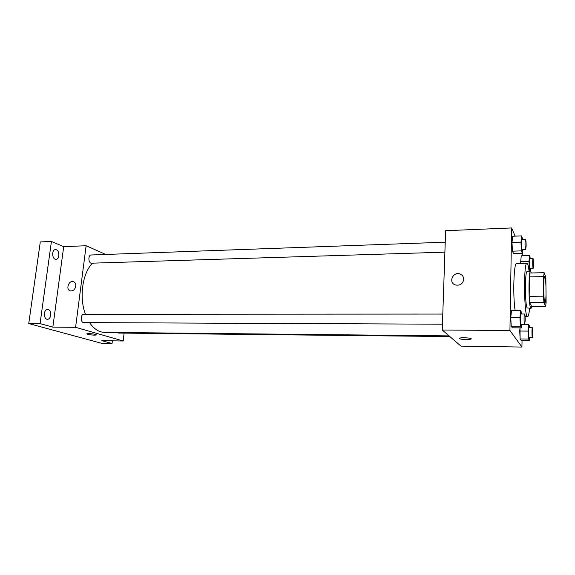 <?xml version="1.0" encoding="UTF-8"?>
<svg xmlns="http://www.w3.org/2000/svg" width="575" height="575" viewBox="0 0 575 575"><rect width="100%" height="100%" fill="white"/><g stroke="black" fill="none" stroke-linecap="round" stroke-linejoin="round"><path stroke-width="0.86" d="M546.042 292.661C545.955 299.194 545.625 302.702 545.043 303.197C543.569 303.952 543.224 275.59 544.719 276.309C545.56 277.66 545.998 283.108 546.042 292.661M545.848 277.351L544.151 272.708L543.641 276.625L543.49 296.183L543.921 302.536L545.632 306.554L546.113 302.507L545.848 277.351M543.921 302.536L529.676 302.623L531.695 306.612L545.632 306.554M529.676 302.623L529.187 296.312L543.49 296.183M544.151 272.708L530.013 272.996L529.41 276.884L529.187 296.312M531.343 272.967L530.603 271.558C528.418 270.458 528.468 304.736 530.66 307.92L531.041 308.293L531.803 306.612M531.041 308.293L527.167 307.934C524.889 304.75 524.853 270.537 527.117 271.63L530.603 271.558M529.41 276.884L543.641 276.625M529.575 308.293C529.079 313.691 528.425 316.48 527.613 316.645C524.005 318.298 523.329 261.718 526.973 263.285C527.785 263.436 528.511 266.203 529.129 271.587M515.171 310.658C512.699 296.333 513.791 262.186 516.594 263.544L526.973 263.285M521.676 314.022L521.597 312.419L520.569 310.651L511.463 310.665L510.772 317.558L511.218 326.197L512.339 327.815L521.388 327.872L521.683 324.559M522.646 239.394L521.597 235.894L512.663 236.232L511.994 242.463L512.426 251.167L513.518 253.503L522.395 253.237L522.732 249.737M515.135 236.138L511.621 227.944L509.939 330.51L521.949 347.056L522.035 340.321M523.157 255.746L522.409 253.108M529.654 327.714L529.582 326.154L528.712 324.652L528.181 331.107L519.728 331.042L520.016 327.865L520.109 338.948L521.065 340.314L529.424 340.414L529.661 337.41M530.409 258.75L529.51 255.566L521.252 255.803L520.691 261.668L520.77 263.443L520.691 261.668L529 261.452L529.352 269.445L530.2 271.436L530.473 268.266M511.621 227.944L445.625 230.697L442.254 330.014L460.992 346.128L521.949 347.056M442.254 330.014L509.939 330.51M471.148 338.747L470.918 339.164L466.318 339.602C461.301 339.394 459.102 338.912 459.727 338.158C461.804 337.108 473.577 338.165 470.918 339.164L466.318 339.602C462.243 339.473 459.95 339.077 459.432 338.431M463.73 279.364C462.76 284 459.928 285.854 455.22 284.905C447.954 282.397 453.287 270.947 460.259 274.088C462.523 275.13 463.68 276.891 463.73 279.364C462.76 284 459.928 285.854 455.22 284.905C447.954 282.397 453.287 270.954 460.259 274.088C462.523 275.13 463.68 276.891 463.73 279.364M449.089 335.893L104.506 332.372C98.914 332.228 93.941 328.979 89.585 322.625M85.445 314.259C78.955 297.412 82.491 272.902 92.539 263.156M442.448 324.199L83.72 322.597C80.407 322.791 80.493 314.051 83.799 314.259L442.793 314.065M449.873 336.562L118.515 333.062L117.372 332.501M444.892 252.166L91.497 263.192C88.298 263.494 87.91 254.89 91.123 254.984L445.237 242.19M105.721 254.452L86.128 245.726L75.598 327.312L123.208 340.997L124.121 333.126M86.128 245.726L63.703 246.668L51.427 241.443L40.286 241.946L28.75 323.56L40.056 323.617L52.835 327.146L75.598 327.312M28.75 323.56L101.682 343.325L112.039 343.498L112.355 340.831M123.208 340.997L101.804 340.673L112.039 343.498M96.363 334.873L94.379 335.153C89.729 334.887 87.242 334.42 86.911 333.744C87.953 333.069 97.779 334.37 96.262 334.981L94.379 335.153C90.275 334.945 87.752 334.513 86.803 333.845M63.703 246.668L52.835 327.146M75.778 286.178C74.973 289.498 73.19 291.072 70.423 290.907C65.5 290.001 68.468 280.226 73.233 281.606C75.109 282.224 75.958 283.748 75.778 286.178C75.958 283.755 75.109 282.232 73.233 281.606L73.233 281.606C68.468 280.226 65.5 290.001 70.423 290.907M48.214 309.515C51.951 310.399 51.283 319.499 47.495 319.247C43.326 319.484 43.405 309.185 47.567 309.422L48.214 309.515M56.386 249.773C59.843 250.959 59.491 259.397 55.983 259.275C51.973 259.663 51.427 249.521 55.466 249.6L56.386 249.773M51.427 241.443L40.056 323.617M529.51 255.566L529 261.452M533.241 268.209L529.927 268.281C529.302 268.539 529.151 258.542 529.783 258.772L533.097 258.678L533.643 264.622L533.241 268.209C532.637 268.46 532.486 258.455 533.097 258.678M528.863 269.459L529.352 269.445M529.115 271.457L530.2 271.436M521.252 255.803L520.691 261.668M521.597 235.894L520.986 242.147L521.388 250.887L522.395 253.237M525.672 249.643L522.086 249.758C521.352 250.046 521.158 239.186 521.899 239.423L525.485 239.293C525.902 239.854 526.125 242.046 526.139 245.863L525.672 249.643C524.961 249.931 524.767 239.056 525.485 239.293M512.663 236.232L511.994 242.463L520.986 242.147M511.994 242.463L512.426 251.167L521.388 250.887M512.426 251.167L513.518 253.503M528.181 331.107L528.547 339.042L529.424 340.414M532.472 337.439L529.093 337.403C528.447 337.64 528.382 327.455 529.029 327.707L532.4 327.728L532.924 333.407L532.472 337.439C531.839 337.676 531.774 327.477 532.4 327.728M519.728 331.042L520.109 338.948L528.547 339.042M520.109 338.948L521.065 340.314M521.683 324.616L528.712 324.652M520.569 310.651L519.937 317.572L520.353 326.248L521.388 327.872M524.673 324.573L521.022 324.552C520.253 324.817 520.167 313.749 520.936 314.022L524.587 314.015C524.997 314.503 525.198 316.588 525.205 320.268L524.673 324.573C523.933 324.832 523.847 313.749 524.587 314.015M511.463 310.665L510.772 317.558L519.937 317.572M510.772 317.558L511.218 326.197L520.353 326.248M511.218 326.197L512.339 327.815M525.112 316.645L527.613 316.645"/></g></svg>

